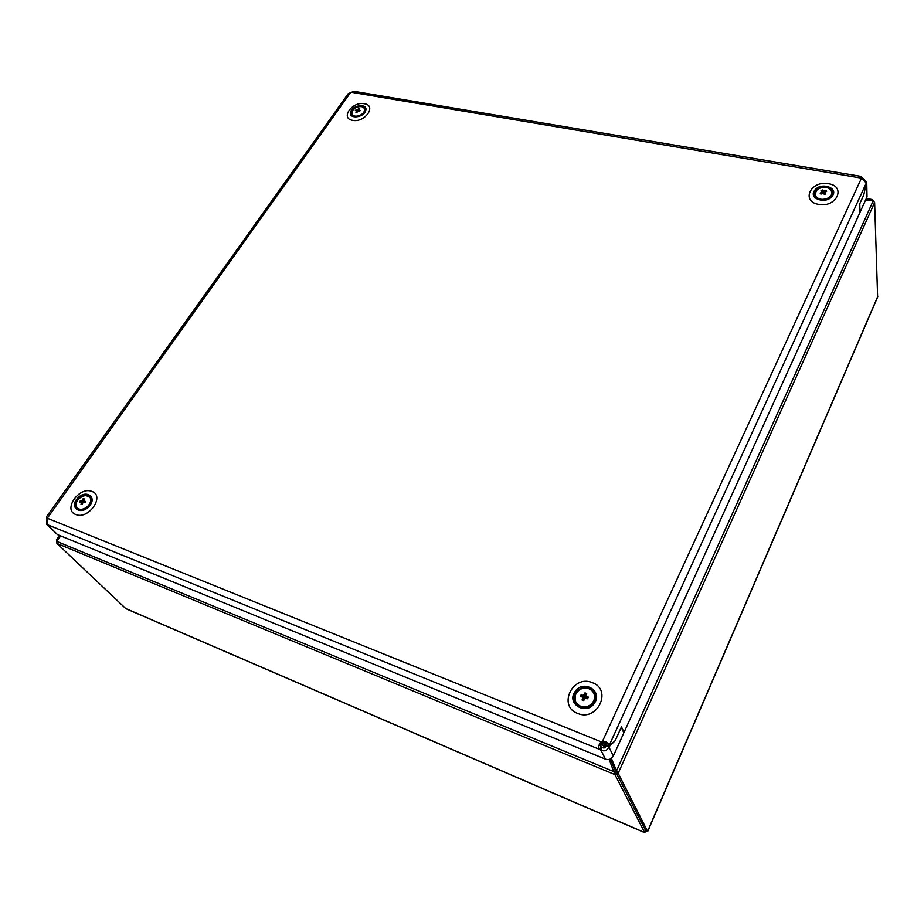<?xml version="1.0" encoding="UTF-8"?>
<svg xmlns="http://www.w3.org/2000/svg" width="924" height="924" viewBox="0 0 924 924"><rect width="100%" height="100%" fill="white"/><g stroke="black" fill="none" stroke-linecap="round" stroke-linejoin="round"><path stroke-width="1.39" d="M365.696 110.603C368.202 103.222 352.518 104.62 350.658 111.92C348.036 119.323 363.871 117.972 365.696 110.603M351.282 111.862L351.351 114.276C352.853 118.792 363.848 115.904 365.061 110.661L365.003 108.304C363.513 103.765 352.552 106.618 351.282 111.862M824.485 193.797L823.734 193.636M821.69 192.25L822.268 193.278L820.142 193.162L821.69 192.25L821.02 190.621L822.429 189.974L824.624 193.451M821.02 190.621L824.52 193.439L821.898 191.626M816.342 197.043C819.507 199.723 823.399 200.058 828.031 198.059C832.097 195.472 832.951 192.631 830.618 189.512C827.43 186.879 823.55 186.544 818.976 188.531C814.933 191.083 814.056 193.925 816.342 197.043M824.243 194.283L824.889 192.538L825.79 193.855L824.381 194.49L823.446 193.289L820.893 194.121L820.142 193.162M824.855 192.7L824.185 190.956L823.33 190.875M824.185 190.956L825.906 190.344L826.668 191.291L824.889 192.538M823.434 191.453L822.429 189.974M825.906 190.344L825.721 191.638M603.049 742.376L601.72 742.908L601.166 741.799C598.533 744.732 598.071 747.285 599.78 749.456L600.877 750.184C604.562 751.639 607.218 750.565 608.835 746.962L615.165 740.69L608.974 746.303L606.329 744.582C606.375 742.642 605.278 741.914 603.049 742.376L602.494 741.267L601.166 741.799L47.875 518.422L47.367 524.89L46.708 524.509L46.812 519.6L47.621 519.369L46.87 518.549L47.748 518.907M860.013 211.989L859.77 203.742L863.778 194.952L859.632 204.042L860.025 212.312L624.035 732.409L621.471 726.865L615.165 740.69L621.263 727.304L623.839 732.847L613.34 755.971C611.538 759.112 608.916 760.175 605.509 759.158L57.461 534.58L46.916 524.693M47.505 519.877L46.812 519.6M601.72 742.908C599.815 744.132 599.584 745.402 601.039 746.731L602.136 747.47C604.1 748.428 605.416 747.897 606.098 745.853L608.835 746.962L613.34 755.971M606.098 745.853L606.329 744.582M602.136 747.47L600.877 750.184L605.509 759.158M601.039 746.731L599.78 749.456L47.517 524.728L57.461 534.58M863.778 194.952L866.319 182.975L863.778 194.952M866.735 182.143L867.024 196.87L860.152 212.012M866.135 182.871L860.625 177.42L861.076 176.415L866.735 182.028L867.024 196.87M862.773 179.683L863.259 178.632M861.884 179.129L862.439 177.928M46.87 518.549L46.593 516.608L47.875 518.422M348.221 93.67L353.892 91.314M866.296 182.975L609.066 745.68C608.593 743.011 606.398 741.533 602.494 741.267L861.214 178.725M85.124 502.148L82.213 500.358L82.952 498.891L84.246 498.914L83.622 500.3L84.615 502.229M81 504.377L81.427 502.772L82.409 503.326L81 504.377L82.305 504.423L82.837 502.725L85.124 502.286L85.458 501.455L85.066 502.275M90.436 502.09C91.326 497.897 89.697 495.691 85.562 495.472C81.162 496.084 78.078 498.51 76.311 502.725C75.387 506.918 77.004 509.136 81.162 509.378C85.585 508.766 88.681 506.329 90.436 502.09M83.322 502.402L81.289 502.668M81.069 502.286L79.626 502.333L80.134 501.016L84.511 501.871M82.213 500.358L81.531 500.889M83.98 500.796L85.458 501.455M83.784 499.919L82.952 498.891M84.003 502.206L84.581 502.055M82.248 501.409L80.134 501.016M79.626 502.333L84.038 502.079M79.707 502.333L80.296 502.321M604.296 742.168L605.255 742.399M606.132 745.703L605.451 742.503M609.135 759.424L614.934 774.589L615.938 772.349L645.553 830.468L615.938 772.349L615.269 770.812L615.938 772.349L618.179 773.273L647.585 831.346L645.599 830.491M644.779 832.686L125.907 608.708L56.93 543.439L56.595 541.325L614.241 771.783L615.269 770.812L610.383 758.985L615.269 770.812L616.539 770.859L611.388 758.385M874.624 202.506L618.179 773.273L616.539 770.859L873.203 200.808L874.624 202.506L877.627 297.043L647.666 831.565M601.605 742.965L603.511 745.83L604.55 744.894L603.418 742.261L605.497 747.169L604.55 744.894L605.798 744.894L606.34 743.728M865.592 200.034L873.203 200.808M645.599 830.549L644.848 832.72L645.553 830.468L647.585 831.346L877.8 296.327M872.025 200.681L872.279 199.538L866.1 198.914M873.296 200.727L872.337 199.549L866.296 198.498L872.337 199.549M59.702 535.504L56.422 539.778L56.664 541.233M57.334 540.367L56.422 539.778L59.494 535.412L56.41 539.801M56.595 541.325L60.741 535.92M602.794 742.446L602.148 743.959L600.889 743.439M600.173 744.478L603.511 745.83L604.365 747.897M125.318 608.362L644.663 832.536L614.934 774.589L56.93 543.439M594.49 703.037C603.222 690.678 582.767 679.071 574.982 691.753C566.112 703.915 586.555 715.938 594.49 703.037M575.779 692.226C573.769 695.426 573.446 698.694 574.82 702.032C580.411 709.32 586.694 709.505 593.67 702.563C595.61 699.433 595.957 696.246 594.686 693C589.154 685.527 582.859 685.273 575.779 692.226M575.259 701.709L575.71 703.58M594.987 693.82L593.774 692.342M832.409 195.865C838.819 187.341 820.177 181.785 814.61 190.471C808.084 198.903 826.749 204.666 832.409 195.865M815.349 190.69L814.298 194.375C814.529 200.681 827.881 201.698 831.658 195.634L832.697 192.053C832.501 185.666 819.126 184.661 815.349 190.69M586.44 697.274L584.303 697.123L583.263 698.867M584.892 696.442L582.363 697.054L583.079 698.336L584.303 697.123M583.691 699.156L584.649 698.475L583.749 700.6L582.051 699.953L582.986 698.209M581.358 706.56C587.19 707.645 591.418 705.509 594.005 700.138C595.46 694.455 593.485 690.54 588.08 688.403C582.293 687.352 578.112 689.477 575.513 694.79C574.012 700.438 575.952 704.365 581.358 706.56M575.871 702.979L576.888 704.943M582.051 699.953L582.79 697.92M582.363 697.054L580.388 696.384L581.15 694.709L586.44 697.204M586.659 697.47L583.991 694.779L583.056 695.241M583.991 694.779L584.984 692.873L586.682 693.497L585.839 695.322L586.336 696.488M580.388 696.384L584.719 696.373M583.252 695.518L581.15 694.709M586.405 698.29L585.839 695.322M586.266 696.188L588.357 697.077L587.595 698.752L584.649 698.475M587.11 698.556L588.357 697.077M584.072 696.373L585.331 696.488M584.984 692.873L585.966 695.01M583.391 699.653L583.749 700.6M582.559 699.064L583.021 698.244M595.379 695.587L594.998 694.79M89.27 506.133C97.84 496.812 85.297 488.958 77.327 498.521C68.699 507.738 81.197 515.835 89.27 506.133M77.824 498.833C74.983 502.39 74.486 505.509 76.322 508.188C79.891 511.053 84.038 510.256 88.773 505.821C91.568 502.286 92.077 499.203 90.286 496.546C86.729 493.635 82.582 494.398 77.824 498.833M357.184 111.146L356.433 110.58L357.161 111.966M354.735 116.101C358.269 116.493 361.249 115.281 363.686 112.462C365.454 109.529 364.784 107.6 361.677 106.664C358.166 106.295 355.186 107.496 352.76 110.279C350.97 113.202 351.628 115.142 354.735 116.101M359.217 111.25L359.032 110.025L360.268 110.499L359.54 111.377L358.327 110.972L356.837 112.428L355.844 112.15L356.572 111.007M356.433 110.58L355.324 110.372L357.138 109.633L358.593 110.972M359.505 111.4L357.796 109.367L357.138 109.633M357.796 109.367L358.755 108.455L359.736 108.72L358.893 109.598M356.722 110.845L357.796 111.203M357.75 110.487L356.052 109.494M358.755 108.455L359.089 109.367M355.844 112.15L357.138 112M816.804 190.101L814.749 194.802L816.712 198.14M830.907 196.546L832.305 192.585L829.567 188.646M352.645 120.351C339.94 118.457 352.217 101.19 364.31 103.742C377.096 105.44 364.911 122.984 352.645 120.351M828.401 183.714C810.891 180.122 800.519 201.571 818.629 204.366C836.474 208.096 846.592 186.232 828.401 183.714M75.745 514.495C62.474 509.852 79.464 485.943 91.926 491.452C105.348 495.784 88.404 520.177 75.745 514.495M592.226 682.64C572.776 674.266 557.368 706.121 577.65 713.432C597.528 722.118 612.658 689.419 592.226 682.64M860.683 178.009L351.363 92.261M350.496 92.631L47.782 517.532M91.326 500.358L90.298 497.158L85.909 495.46M76.011 504.123L76.981 508.269L80.711 509.933M575.259 694.94L575.444 702.148C578.516 710.013 591.88 708.893 594.513 700.496L594.386 693.531C591.429 685.562 578.124 686.486 575.306 694.802M351.882 112.012L351.859 114.576L353.211 116.066M365.038 110.753L364.876 108.882L362.901 107.069M814.864 196.154L814.749 194.802C814.633 192.227 816.008 190.136 818.883 188.519C825.848 186.024 830.329 187.387 832.305 192.585M822.961 190.76L823.561 191.788M832.42 194.167L832.328 192.816M46.593 516.608L348.29 93.567M353.707 91.291L861.076 176.415M91.06 497.955L85.713 495.38C77.731 497.69 74.821 501.986 76.981 508.269M78.228 509.528L77.454 508.743M575.271 702.898L574.82 702.032M575.444 702.148L575.248 694.848C577.985 686.44 591.36 685.458 594.386 693.531L595.345 695.529M582.155 695.091L583.483 695.737M587.872 697.666L587.017 698.521M583.471 697.712L583.414 699.734M351.859 114.576L352.679 110.326C355.636 107.565 360.545 103.777 364.876 108.882L365.234 109.667M352.263 115.488L351.917 114.703"/></g></svg>
